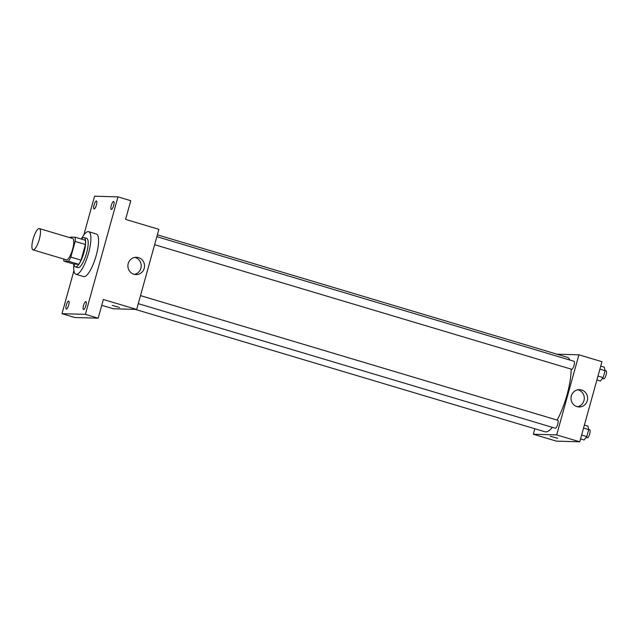 <?xml version="1.0" encoding="UTF-8"?>
<svg xmlns="http://www.w3.org/2000/svg" width="638" height="638" viewBox="0 0 638 638"><rect width="100%" height="100%" fill="white"/><g stroke="black" fill="none" stroke-linecap="round" stroke-linejoin="round"><path stroke-width="0.96" d="M33.232 249.889A11.109 3.023 106.6 0 1 33.017 249.857A11.109 3.023 106.6 0 1 33.304 238.349A11.109 3.023 106.6 0 1 39.373 228.564A11.109 3.023 106.6 0 1 39.205 239.689A11.109 3.023 106.6 0 1 33.232 249.889M39.373 228.564L72.668 238.508A11.109 3.023 106.6 0 1 72.501 249.633A11.109 3.023 106.6 0 1 66.527 259.833A11.109 3.023 106.6 0 1 66.312 259.802L33.017 249.857M75.109 237.208L85.356 240.271A14.921 4.059 106.6 0 1 85.412 244.482L81.066 260.152L70.826 257.09L75.172 241.427A14.921 4.059 106.6 0 0 75.109 237.208L70.539 237.073A14.921 4.059 106.6 0 0 70.076 237.735M81.066 260.152A14.921 4.059 106.6 0 1 78.689 264.299L74.12 264.164L63.872 261.109A14.921 4.059 106.6 0 1 63.712 259.028M63.872 261.109L68.441 261.237A14.921 4.059 106.6 0 0 70.826 257.09M78.689 264.299L68.441 261.237M73.928 264.108A15.28 4.155 -73.4 0 0 75.364 266.851A15.28 4.155 -73.4 0 0 83.714 253.406A15.28 4.155 -73.4 0 0 84.104 237.583A15.28 4.155 -73.4 0 0 81.409 239.09M84.104 237.583L86.672 238.341A15.28 4.155 106.6 0 1 86.433 253.637A15.28 4.155 106.6 0 1 78.227 267.665A15.28 4.155 106.6 0 1 77.924 267.617L75.364 266.851M85.412 244.482L75.172 241.427M81.353 239.075A22.218 6.037 106.6 0 1 88.658 231.69A22.218 6.037 106.6 0 1 88.315 253.94A22.218 6.037 106.6 0 1 76.369 274.34A22.218 6.037 106.6 0 1 75.938 274.276A22.218 6.037 106.6 0 1 73.872 264.092M88.658 231.69L96.338 233.986A22.218 6.037 106.6 0 1 95.995 256.237A22.218 6.037 106.6 0 1 84.056 276.637A22.218 6.037 106.6 0 1 83.618 276.565L75.938 274.276M113.636 205.5A4.163 1.132 106.6 0 1 111.275 209.455A4.163 1.132 106.6 0 1 111.379 205.141A4.163 1.132 106.6 0 1 113.66 201.472A4.163 1.132 106.6 0 1 113.636 205.5M85.867 305.626A4.163 1.132 106.6 0 1 83.506 309.582A4.163 1.132 106.6 0 1 83.61 305.267A4.163 1.132 106.6 0 1 85.891 301.599A4.163 1.132 106.6 0 1 85.867 305.626M68.665 305.124A4.163 1.132 106.6 0 1 66.304 309.087A4.163 1.132 106.6 0 1 66.408 304.773A4.163 1.132 106.6 0 1 68.689 301.104A4.163 1.132 106.6 0 1 68.665 305.124M96.426 204.997A4.163 1.132 106.6 0 1 94.065 208.961A4.163 1.132 106.6 0 1 94.177 204.639A4.163 1.132 106.6 0 1 96.45 200.97A4.163 1.132 106.6 0 1 96.426 204.997M73.92 270.711L61.998 313.681L85.38 314.359L117.958 196.871L94.584 196.201L83.801 235.055M101.753 305.315L113.285 308.76L136.66 309.438L103.364 299.493L98.18 318.187L74.805 317.509L61.998 313.681M98.18 318.187L85.38 314.359M136.66 309.438L158.878 229.337L125.582 219.392L130.766 200.699L117.958 196.871M133.94 274.26A8.645 8.302 -88.3 0 1 136.492 257.297A8.645 8.302 -88.3 0 1 144.539 266.182A8.645 8.302 -88.3 0 1 133.94 274.26M119.529 307.476L112.328 305.403L119.529 307.476M134.825 257.425A8.645 8.302 -88.3 0 1 134.339 274.364M552.356 427.348A38.886 10.575 106.6 0 1 545.745 431.91A38.886 10.575 106.6 0 1 544.988 431.79L135.296 309.398M157.355 234.824L567.246 357.264A38.886 10.575 106.6 0 1 569.838 360.039M571.162 369.131A38.886 10.575 106.6 0 1 557.118 420.075M138.271 303.648L555.347 428.242A4.163 1.132 -73.4 0 0 557.628 424.581A4.163 1.132 -73.4 0 0 557.732 420.259A4.163 1.132 -73.4 0 0 557.652 420.251M156.844 236.666L574.088 361.307A4.163 1.132 106.6 0 1 574.017 365.478A4.163 1.132 106.6 0 1 571.784 369.306A4.163 1.132 106.6 0 1 571.704 369.29L154.619 244.697M534.843 428.76L533.32 434.239L556.695 434.917L578.913 354.816L556.902 354.178M578.913 354.816L601.961 361.698L579.751 441.799L556.368 441.129L533.32 434.239M579.751 441.799L556.695 434.917M577.023 406.621A8.645 8.302 -88.3 0 1 579.575 389.666A8.645 8.302 -88.3 0 1 587.63 398.551A8.645 8.302 -88.3 0 1 577.023 406.621M557.652 438.274L550.291 436.233M577.908 389.794A8.645 8.302 -88.3 0 1 577.422 406.725M580.54 438.936L584.073 439.989L586.785 436.567L588.715 429.637L587.917 426.112L584.392 425.06M586.785 436.567L581.625 435.028M588.715 429.637L583.547 428.09M588.683 429.51L589.751 429.829A4.163 1.132 106.6 0 1 589.687 434A4.163 1.132 106.6 0 1 587.446 437.82A4.163 1.132 106.6 0 1 587.367 437.812L586.107 437.429M596.889 379.977L600.422 381.038L603.141 377.616L605.063 370.678L604.274 367.161L600.741 366.108M603.141 377.616L597.973 376.077M605.063 370.678L599.895 369.139M605.031 370.55L606.1 370.869A4.163 1.132 106.6 0 1 606.036 375.04A4.163 1.132 106.6 0 1 603.795 378.868A4.163 1.132 106.6 0 1 603.715 378.852L602.455 378.478M140.496 295.617L557.732 420.259"/></g></svg>
